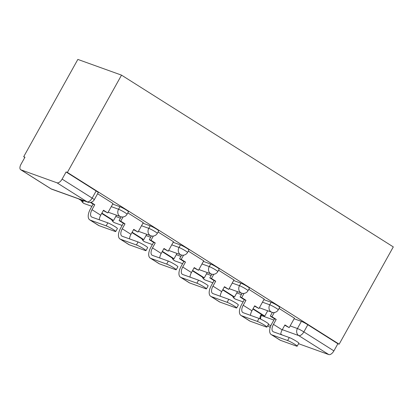 <?xml version="1.0" encoding="UTF-8"?>
<svg xmlns="http://www.w3.org/2000/svg" width="414" height="414" viewBox="0 0 414 414"><rect width="100%" height="100%" fill="white"/><g stroke="black" fill="none" stroke-linecap="round" stroke-linejoin="round"><path stroke-width="0.62" d="M128.469 211.73A5.299 0.507 -150.9 0 0 126.384 210.069A5.299 0.507 -150.9 0 0 119.956 206.705L118.549 209.241A5.299 0.507 29.1 0 1 124.971 212.605A5.299 0.507 29.1 0 1 127.057 214.266L128.469 211.73M158.707 230.846A5.299 0.507 -150.9 0 0 156.621 229.18A5.299 0.507 -150.9 0 0 150.199 225.816L148.786 228.352A5.299 0.507 29.1 0 1 155.214 231.716A5.299 0.507 29.1 0 1 157.299 233.382L158.707 230.846M188.95 249.958A5.299 0.507 -150.9 0 0 186.864 248.296A5.299 0.507 -150.9 0 0 180.442 244.928L179.029 247.463A5.299 0.507 29.1 0 1 185.451 250.832A5.299 0.507 29.1 0 1 187.537 252.493L188.95 249.958M219.192 269.069A5.299 0.507 -150.9 0 0 217.107 267.408A5.299 0.507 -150.9 0 0 210.679 264.039L209.272 266.575A5.299 0.507 29.1 0 1 215.694 269.944A5.299 0.507 29.1 0 1 217.78 271.605L219.192 269.069M249.43 288.18A5.299 0.507 -150.9 0 0 247.344 286.519A5.299 0.507 -150.9 0 0 240.922 283.155L239.509 285.691A5.299 0.507 29.1 0 1 245.937 289.055A5.299 0.507 29.1 0 1 248.022 290.716L249.43 288.18M279.673 307.297A5.299 0.507 -150.9 0 0 277.587 305.635A5.299 0.507 -150.9 0 0 271.165 302.267L269.752 304.802A5.299 0.507 29.1 0 1 276.174 308.171A5.299 0.507 29.1 0 1 278.26 309.832L279.673 307.297M290.152 325.911L297.428 328.525A5.299 0.507 29.1 0 1 303.85 331.893L333.896 350.886L337.876 343.739L339.149 344.194L67.368 172.426L121.519 75.136L77.842 59.419L23.691 156.715L24.819 157.429M339.149 344.194L393.3 246.904L121.519 75.136M23.691 156.715L24.964 157.17L20.985 164.317A5.299 2.66 -57.7 0 0 20.7 169.714A5.299 2.66 -57.7 0 0 20.964 169.843L57.003 182.807A5.299 2.66 -57.7 0 0 62.116 179.112L92.162 198.104A5.299 0.507 29.1 0 1 94.247 199.765L98.227 192.619A5.299 0.507 29.1 0 0 96.141 190.957L92.162 198.104A5.299 2.66 -57.7 0 1 87.049 201.799L57.003 182.807M67.368 172.426L66.095 171.965L62.116 179.112M294.126 318.759L301.402 321.378L297.428 328.525A5.299 4.559 -70.2 0 0 298.737 335.588L282.291 329.673M298.561 343.708L328.783 354.581L298.737 335.588A5.299 2.66 -57.7 0 0 303.85 331.893L307.83 324.747A5.299 0.507 -150.9 0 0 301.402 321.378M333.896 350.886A5.299 2.66 122.3 0 1 328.783 354.581M264.204 299.079L248.804 289.314M233.962 279.962L218.561 270.202M203.724 260.851L188.318 251.086M173.482 241.74L158.081 231.975M143.239 222.628L127.838 212.863M113.001 203.512L97.595 193.747M112.68 204.086L119.956 206.705M142.923 223.198L150.199 225.816M173.166 242.309L180.442 244.928M203.403 261.425L210.679 264.039M233.646 280.537L240.922 283.155M263.889 299.648L271.165 302.267M294.447 318.19L279.041 308.425M66.095 171.965L96.141 190.957M337.876 343.739L307.83 324.747M289.277 337.534A5.962 0.569 29.1 0 1 295.265 340.567A5.962 0.569 29.1 0 1 298.851 343.19L297.18 346.187A5.962 0.569 -150.9 0 0 293.598 343.563A5.962 0.569 -150.9 0 0 287.611 340.531L271.755 334.828A10.604 5.315 122.3 0 1 271.222 334.569A10.604 5.315 122.3 0 1 271.796 323.774L274.554 318.816L276.21 319.411L273.452 324.369A7.157 3.591 -57.7 0 0 273.064 331.655A7.157 3.591 -57.7 0 0 273.421 331.831L289.277 337.534L287.611 340.531M271.222 334.569L279.947 340.08A10.604 5.315 122.3 0 0 280.48 340.339L296.331 346.042A5.962 0.569 -150.9 0 0 297.18 346.187M274.285 312.513L271.946 316.715L270.29 316.12L274.554 318.816M271.946 316.715L276.21 319.411M294.457 318.169L289.195 327.619L284.93 324.923L282.172 329.88A7.157 3.591 -57.7 0 0 280.733 334.46M252.902 309.02L263.102 315.468L264.758 316.063L253.089 308.689M267.708 310.759L264.758 316.063M284.744 325.259L289.195 327.619M270.29 316.12L272.36 312.399M259.035 318.418A5.962 0.569 29.1 0 1 265.027 321.45A5.962 0.569 29.1 0 1 268.608 324.079L266.942 327.076A5.962 0.569 -150.9 0 0 263.356 324.452A5.962 0.569 -150.9 0 0 257.368 321.419L241.512 315.716A10.604 5.315 122.3 0 1 240.984 315.458A10.604 5.315 122.3 0 1 241.553 304.663L244.312 299.705L245.968 300.3L243.209 305.258A7.157 3.591 -57.7 0 0 242.821 312.544A7.157 3.591 -57.7 0 0 243.184 312.715L259.035 318.418L257.368 321.419M240.984 315.458L249.704 320.969A10.604 5.315 122.3 0 0 250.237 321.228L266.093 326.931A5.962 0.569 -150.9 0 0 266.942 327.076M244.043 293.402L241.704 297.604L240.048 297.009L244.312 299.705M241.704 297.604L245.968 300.3M264.215 299.053L258.957 308.508L254.693 305.811L251.935 310.769A7.157 3.591 -57.7 0 0 250.491 315.349M222.665 289.909L232.859 296.352L234.515 296.947L222.851 289.577M237.47 291.642L234.515 296.947M254.506 306.148L258.957 308.508M240.048 297.009L242.118 293.288M228.797 299.306A5.962 0.569 29.1 0 1 234.785 302.339A5.962 0.569 29.1 0 1 238.366 304.963L236.699 307.959A5.962 0.569 -150.9 0 0 233.118 305.335A5.962 0.569 -150.9 0 0 227.126 302.303L211.275 296.6A10.604 5.315 122.3 0 1 210.742 296.341A10.604 5.315 122.3 0 1 211.311 285.546L214.069 280.589L215.725 281.184L212.967 286.141A7.157 3.591 -57.7 0 0 212.584 293.428A7.157 3.591 -57.7 0 0 212.941 293.604L228.797 299.306L227.126 302.303M210.742 296.341L219.467 301.858A10.604 5.315 122.3 0 0 219.994 302.116L235.851 307.819A5.962 0.569 -150.9 0 0 236.699 307.959M213.8 274.291L211.461 278.493L209.805 277.897L214.069 280.589M211.461 278.493L215.725 281.184M233.977 279.942L228.714 289.396L224.45 286.7L221.692 291.658A7.157 3.591 -57.7 0 0 220.253 296.233M192.422 270.797L202.622 277.24L204.278 277.835L192.608 270.461M207.228 272.531L204.278 277.835M224.264 287.031L228.714 289.396M209.805 277.897L211.88 274.177M198.554 280.195A5.962 0.569 29.1 0 1 204.542 283.228A5.962 0.569 29.1 0 1 208.128 285.851L206.457 288.848A5.962 0.569 -150.9 0 0 202.876 286.224A5.962 0.569 -150.9 0 0 196.888 283.192L181.032 277.489A10.604 5.315 122.3 0 1 180.499 277.23A10.604 5.315 122.3 0 1 181.073 266.435L183.832 261.477L185.488 262.072L182.729 267.03A7.157 3.591 -57.7 0 0 182.341 274.316A7.157 3.591 -57.7 0 0 182.698 274.492L198.554 280.195L196.888 283.192M180.499 277.23L189.224 282.741A10.604 5.315 122.3 0 0 189.757 283L205.608 288.703A5.962 0.569 -150.9 0 0 206.457 288.848M183.562 255.174L181.223 259.376L179.567 258.781L183.832 261.477M181.223 259.376L185.488 262.072M203.735 260.83L198.472 270.28L194.207 267.589L191.449 272.541A7.157 3.591 -57.7 0 0 190.01 277.121M162.179 251.681L172.379 258.129L174.035 258.724L162.366 251.35M176.985 253.42L174.035 258.724M194.021 267.92L198.472 270.28M179.567 258.781L181.637 255.06M168.312 261.084A5.962 0.569 29.1 0 1 174.304 264.116A5.962 0.569 29.1 0 1 177.885 266.74L176.219 269.737A5.962 0.569 -150.9 0 0 172.633 267.113A5.962 0.569 -150.9 0 0 166.645 264.08L150.789 258.377A10.604 5.315 122.3 0 1 150.261 258.119A10.604 5.315 122.3 0 1 150.831 247.324L153.589 242.366L155.245 242.961L152.487 247.919A7.157 3.591 -57.7 0 0 152.098 255.205A7.157 3.591 -57.7 0 0 152.461 255.381L168.312 261.084L166.645 264.08M150.261 258.119L158.981 263.63A10.604 5.315 122.3 0 0 159.514 263.889L175.37 269.592A5.962 0.569 -150.9 0 0 176.219 269.737M153.32 236.063L150.981 240.265L149.325 239.67L153.589 242.366M150.981 240.265L155.245 242.961M173.492 241.719L168.234 251.169L163.97 248.472L161.212 253.43A7.157 3.591 -57.7 0 0 159.768 258.01M131.942 232.57L142.137 239.013L143.793 239.613L132.128 232.238M146.747 234.308L143.793 239.613M163.784 248.809L168.234 251.169M149.325 239.67L151.395 235.949M138.074 241.967A5.962 0.569 29.1 0 1 144.062 245A5.962 0.569 29.1 0 1 147.643 247.624L145.976 250.625A5.962 0.569 -150.9 0 0 142.395 247.996A5.962 0.569 -150.9 0 0 136.403 244.964L120.552 239.261A10.604 5.315 122.3 0 1 120.019 239.002A10.604 5.315 122.3 0 1 120.588 228.207L123.346 223.249L125.002 223.85L122.244 228.802A7.157 3.591 -57.7 0 0 121.861 236.089A7.157 3.591 -57.7 0 0 122.218 236.265L138.074 241.967L136.403 244.964M120.019 239.002L128.744 244.519A10.604 5.315 122.3 0 0 129.272 244.777L145.128 250.48A5.962 0.569 -150.9 0 0 145.976 250.625M123.077 216.952L120.738 221.154L119.082 220.558L123.346 223.249M120.738 221.154L125.002 223.85M143.254 222.603L137.991 232.057L133.727 229.361L130.969 234.319A7.157 3.591 -57.7 0 0 129.53 238.894M101.699 213.458L111.899 219.901L113.55 220.496L101.885 213.122M116.505 215.192L113.55 220.496M133.541 229.692L137.991 232.057M119.082 220.558L121.152 216.838M107.831 222.856A5.962 0.569 29.1 0 1 113.819 225.889A5.962 0.569 29.1 0 1 117.405 228.512L115.734 231.509A5.962 0.569 -150.9 0 0 112.153 228.885A5.962 0.569 -150.9 0 0 106.165 225.853L90.309 220.15A10.604 5.315 122.3 0 1 89.776 219.891A10.604 5.315 122.3 0 1 90.35 209.096L93.109 204.138L94.765 204.733L92.001 209.691A7.157 3.591 -57.7 0 0 91.618 216.977A7.157 3.591 -57.7 0 0 91.975 217.153L107.831 222.856L106.165 225.853M89.776 219.891L98.501 225.402A10.604 5.315 122.3 0 0 99.034 225.661L114.885 231.364A5.962 0.569 -150.9 0 0 115.734 231.509M90.402 202.43L93.109 204.138M90.94 202.322L94.765 204.733M113.012 203.491L107.749 212.941L103.484 210.25L100.726 215.202A7.157 3.591 -57.7 0 0 99.288 219.782M78.598 198.86L81.656 200.79L83.312 201.385L80.254 199.455M83.695 200.692L83.312 201.385M103.298 210.581L107.749 212.941M20.964 169.843L51.015 188.836L87.049 201.799A5.299 4.559 109.8 0 0 87.82 202.177A5.299 5.299 0 0 0 94.247 199.765M261.876 314.692L261.389 315.561L273.866 320.053M270.906 325.575L268.298 324.638M267.672 325.766L270.233 327.386M280.764 334.041L282.343 335.04M111.268 206.622L118.549 209.241A5.299 4.559 109.8 0 0 119.858 216.299A5.299 4.559 -70.2 0 0 120.629 216.677A5.299 5.299 0 0 0 127.057 214.266M115.791 216.481L120.422 218.147M141.51 225.733L148.786 228.352A5.299 4.559 109.8 0 0 150.101 235.411A5.299 4.559 -70.2 0 0 150.872 235.789A5.299 5.299 0 0 0 157.299 233.382M146.028 235.592L150.665 237.263M171.753 244.845L179.029 247.463A5.299 4.559 109.8 0 0 180.338 254.527A5.299 4.559 -70.2 0 0 181.109 254.905A5.299 5.299 0 0 0 187.537 252.493M176.271 254.708L180.908 256.375M201.991 263.961L209.272 266.575A5.299 4.559 109.8 0 0 210.581 273.638A5.299 4.559 -70.2 0 0 211.352 274.016A5.299 5.299 0 0 0 217.78 271.605M206.514 273.82L211.145 275.486M232.233 283.072L239.509 285.691A5.299 4.559 109.8 0 0 240.824 292.75A5.299 4.559 -70.2 0 0 241.595 293.128A5.299 5.299 0 0 0 248.022 290.716M236.751 292.931L241.388 294.597M262.476 302.184L269.752 304.802A5.299 4.559 109.8 0 0 271.061 311.866A5.299 4.559 -70.2 0 0 271.832 312.244A5.299 5.299 0 0 0 278.26 309.832M233.201 296.476A5.299 4.559 109.8 0 0 235.028 298.903A5.299 4.559 109.8 0 0 235.799 299.281A5.299 5.299 0 0 1 232.658 296.222M202.963 277.364A5.299 4.559 109.8 0 0 204.785 279.786A5.299 4.559 109.8 0 0 205.556 280.164A5.299 5.299 0 0 1 202.415 277.111M172.721 258.253A5.299 4.559 109.8 0 0 174.542 260.675A5.299 4.559 109.8 0 0 175.313 261.053A5.299 5.299 0 0 1 172.172 258M142.478 239.137A5.299 4.559 109.8 0 0 144.305 241.564A5.299 4.559 109.8 0 0 145.076 241.942A5.299 5.299 0 0 1 141.935 238.883M112.241 220.025A5.299 4.559 109.8 0 0 114.062 222.447A5.299 4.559 109.8 0 0 114.833 222.825A5.299 5.299 0 0 1 111.692 219.772M81.998 200.914A5.299 4.559 109.8 0 0 83.819 203.336A5.299 4.559 109.8 0 0 84.591 203.714A5.299 5.299 0 0 1 81.449 200.661M261.265 314.304L260.634 315.437A5.299 0.507 29.1 0 1 261.389 315.561A5.299 4.559 -70.2 0 0 260.649 319.111M51.786 189.214A5.299 4.559 109.8 0 1 51.015 188.836A5.299 2.66 122.3 0 1 50.746 188.706A5.299 5.299 0 0 0 51.786 189.214L87.82 202.177M282.172 329.88L273.452 324.369M280.48 340.339L271.755 334.828M251.935 310.769L243.209 305.258M250.237 321.228L241.512 315.716M221.692 291.658L212.967 286.141M219.994 302.116L211.275 296.6M191.449 272.541L182.729 267.03M189.757 283L181.032 277.489M161.212 253.43L152.487 247.919M159.514 263.889L150.789 258.377M130.969 234.319L122.244 228.802M129.272 244.777L120.552 239.261M100.726 215.202L92.001 209.691M99.034 225.661L90.309 220.15M271.832 312.244L259.371 307.757M243.09 301.899L235.799 299.281M241.595 293.128L229.133 288.646M212.848 282.788L205.556 280.164M211.352 274.016L198.891 269.535M182.605 263.677L175.313 261.053M181.109 254.905L168.648 250.418M152.368 244.56L145.076 241.942M150.872 235.789L138.411 231.307M122.125 225.449L114.833 222.825M120.629 216.677L108.168 212.196M91.882 206.338L84.591 203.714M20.7 169.714L50.746 188.706M260.634 315.437A5.299 5.299 0 0 0 260.028 318.827M267.656 325.792L270.223 327.417M280.759 334.077L282.203 334.988"/></g></svg>
